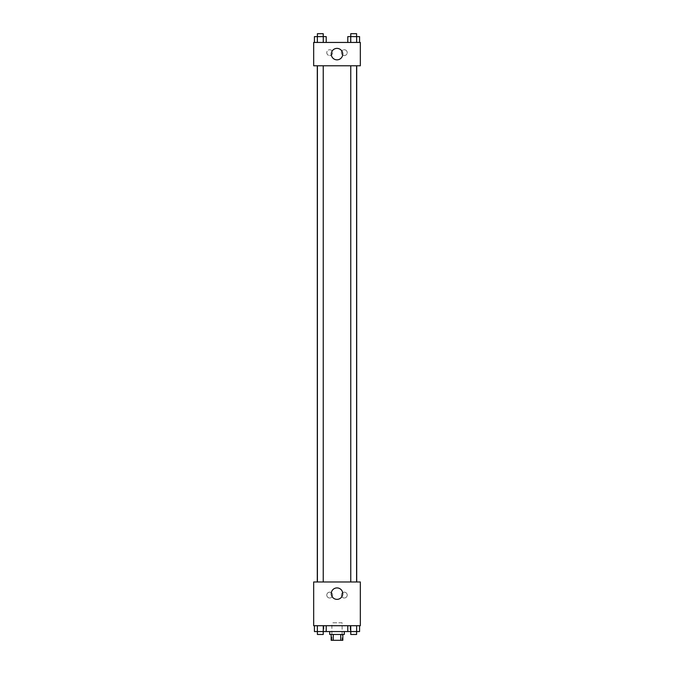 <?xml version="1.0" encoding="UTF-8"?>
<svg xmlns="http://www.w3.org/2000/svg" width="674" height="674" viewBox="0 0 674 674"><rect width="100%" height="100%" fill="white"/><g stroke="black" fill="none" stroke-linecap="round" stroke-linejoin="round"><path stroke-width="0.51" stroke-dasharray="3.37 2.53" d="M342.106 622.801L331.894 622.801L342.106 622.801L342.106 640.3L331.894 640.3L342.106 640.3M333.259 640.3L331.17 640.3L331.17 634.47L333.259 634.47L333.259 640.3L342.83 640.3L342.83 634.47L340.741 634.47L340.741 640.3M333.259 634.47L331.17 634.47M340.741 634.47L342.83 634.47M329.712 634.47L344.288 634.47M337 631.555L329.712 631.555L337 631.555M347.792 625.716L359.571 625.716L347.792 625.716L359.571 625.716L347.792 625.716L350.733 625.716L347.792 625.716L347.792 631.555L317.37 631.555L323.267 631.555L323.267 625.716L326.208 625.716L314.429 625.716L326.208 625.716L314.429 625.716L317.37 625.716L317.37 631.555L323.267 631.555L323.267 625.716L326.208 625.716L326.208 631.555M350.126 625.716L323.874 625.716L350.126 625.716L350.126 631.555M313.671 625.716L360.329 625.716L360.329 581.974L313.671 581.974L313.671 625.716M313.671 593.642L313.671 589.994L313.671 593.642M337 599.371A5.737 5.737 0 0 0 341.962 590.769A5.737 5.737 0 0 0 332.038 590.769A5.737 5.737 0 0 0 337 599.371M360.329 593.642L360.329 589.994L360.329 593.642M329.712 592.176A2.915 2.915 0 0 0 327.185 596.557A2.915 2.915 0 0 0 332.231 596.557A2.915 2.915 0 0 0 329.712 592.176A2.915 2.915 0 0 1 332.231 596.557A2.915 2.915 0 0 1 327.185 596.557A2.915 2.915 0 0 1 329.712 592.176M344.288 592.176A2.915 2.915 0 0 0 341.769 596.557A2.915 2.915 0 0 0 346.815 596.557A2.915 2.915 0 0 0 344.288 592.176A2.915 2.915 0 0 1 346.815 596.557A2.915 2.915 0 0 1 341.769 596.557A2.915 2.915 0 0 1 344.288 592.176M350.766 581.974L356.597 581.974L350.766 581.974L356.597 581.974L350.766 581.974L350.766 65.782L356.597 65.782L350.766 65.782M323.234 581.974L317.403 581.974L323.234 581.974L317.403 581.974L323.234 581.974L323.234 65.782L317.403 65.782L323.234 65.782M356.714 581.974L317.286 581.974L356.714 581.974M356.714 65.782L317.286 65.782L356.714 65.782M356.597 65.782L356.597 581.974M360.329 65.782L313.671 65.782L313.671 42.445L360.329 42.445L360.329 65.782M326.789 52.656A2.915 2.915 0 0 0 329.712 55.571A2.915 2.915 0 0 0 332.627 52.656A2.915 2.915 0 0 0 329.712 49.741A2.915 2.915 0 0 0 326.789 52.656M347.211 52.656A2.915 2.915 0 0 0 344.288 49.741A2.915 2.915 0 0 0 341.373 52.656A2.915 2.915 0 0 0 344.288 55.571A2.915 2.915 0 0 0 347.211 52.656M347.792 42.445L359.571 42.445L347.792 42.445L359.571 42.445L347.792 42.445L359.571 42.445L347.792 42.445L347.792 36.615L359.571 36.615L356.63 36.615L356.63 42.445L356.63 36.615L350.733 36.615L350.733 42.445L350.733 36.615L347.792 36.615L359.571 36.615L359.571 42.445M314.429 42.445L326.208 42.445L314.429 42.445L326.208 42.445L314.429 42.445L314.429 36.615L326.208 36.615L323.267 36.615L323.267 42.445L323.267 36.615L317.37 36.615L317.37 42.445L317.37 36.615L314.429 36.615L326.208 36.615L326.208 42.445M329.712 49.741A2.915 2.915 0 0 1 332.231 54.114A2.915 2.915 0 0 1 327.185 54.114A2.915 2.915 0 0 1 329.712 49.741M344.288 49.741A2.915 2.915 0 0 1 346.815 54.114A2.915 2.915 0 0 1 341.769 54.114A2.915 2.915 0 0 1 344.288 49.741M313.671 57.762L313.671 50.466L313.671 57.762M360.329 50.466L360.329 57.762L360.329 50.466M342.737 54.114A5.737 5.737 0 0 0 334.136 49.151A5.737 5.737 0 0 0 334.136 59.085A5.737 5.737 0 0 0 342.737 54.114M356.597 36.615L350.766 36.615L356.597 36.615L350.766 36.615L356.597 36.615L356.597 33.7L350.766 33.7L356.597 33.7L350.766 33.7L350.766 36.615M323.234 36.615L317.403 36.615L323.234 36.615L317.403 36.615L323.234 36.615L323.234 33.7L317.403 33.7L323.234 33.7L317.403 33.7L317.403 36.615M356.63 36.615L356.63 42.445M350.733 36.615L350.733 42.445M323.267 36.615L323.267 42.445M317.37 36.615L317.37 42.445M347.792 631.555L350.733 631.555L350.733 625.716L356.63 625.716L350.733 625.716L350.733 631.555L359.571 631.555L356.63 631.555L359.571 631.555L359.571 625.716L356.63 625.716L356.63 631.555L350.733 631.555L356.63 631.555L356.63 625.716L359.571 625.716M356.597 631.555L350.766 631.555L356.597 631.555L350.766 631.555L356.597 631.555L356.597 634.47L350.766 634.47L356.597 634.47L350.766 634.47L350.766 631.555M314.429 625.716L317.37 625.716L314.429 625.716L317.37 625.716L314.429 625.716L314.429 631.555L317.37 631.555L314.429 631.555L317.37 631.555L317.37 625.716L323.267 625.716L323.267 631.555M323.234 631.555L317.403 631.555L323.234 631.555L317.403 631.555L323.234 631.555L323.234 634.47L317.403 634.47L323.234 634.47L317.403 634.47L317.403 631.555M356.63 625.716L356.63 631.555M350.733 625.716L350.733 631.555M317.37 625.716L323.267 625.716L317.37 625.716L317.37 631.555M326.208 625.716L323.267 625.716M331.894 640.3L331.894 622.801M323.874 625.716L323.874 631.555M317.403 65.782L317.403 581.974"/><path stroke-width="1.01" d="M340.741 634.47L340.741 640.3L331.17 640.3L331.17 634.47M340.741 640.3L342.83 640.3L342.83 634.47M344.288 631.555L344.288 634.47L329.712 634.47L329.712 631.555M333.259 634.47L333.259 640.3M326.208 625.716L326.208 631.555L359.571 631.555L359.571 625.716M360.329 625.716L313.671 625.716L313.671 581.974L360.329 581.974L360.329 625.716M337 599.371A5.737 5.737 0 0 1 332.038 590.769A5.737 5.737 0 0 1 341.962 590.769A5.737 5.737 0 0 1 337 599.371M356.714 65.782L356.714 581.974M350.766 581.974L350.766 65.782M323.234 65.782L323.234 581.974M360.329 65.782L313.671 65.782L313.671 42.445L360.329 42.445L360.329 65.782M342.737 54.114A5.737 5.737 0 0 1 334.136 59.085A5.737 5.737 0 0 1 334.136 49.151A5.737 5.737 0 0 1 342.737 54.114M359.571 42.445L359.571 36.615L347.792 36.615L347.792 42.445M356.63 36.615L356.63 42.445M350.733 36.615L350.733 42.445M350.766 36.615L350.766 33.7L356.597 33.7L356.597 36.615M326.208 42.445L326.208 36.615L314.429 36.615L314.429 42.445M323.267 36.615L323.267 42.445M317.37 36.615L317.37 42.445M317.403 36.615L317.403 33.7L323.234 33.7L323.234 36.615M347.792 625.716L347.792 631.555M356.63 625.716L356.63 631.555M350.733 625.716L350.733 631.555M356.597 631.555L356.597 634.47L350.766 634.47L350.766 631.555M326.208 631.555L314.429 631.555L314.429 625.716M323.267 625.716L323.267 631.555M317.37 625.716L317.37 631.555M323.234 631.555L323.234 634.47L317.403 634.47L317.403 631.555M317.286 65.782L317.286 581.974M356.597 581.974L356.597 65.782M317.403 65.782L317.403 581.974"/></g></svg>
